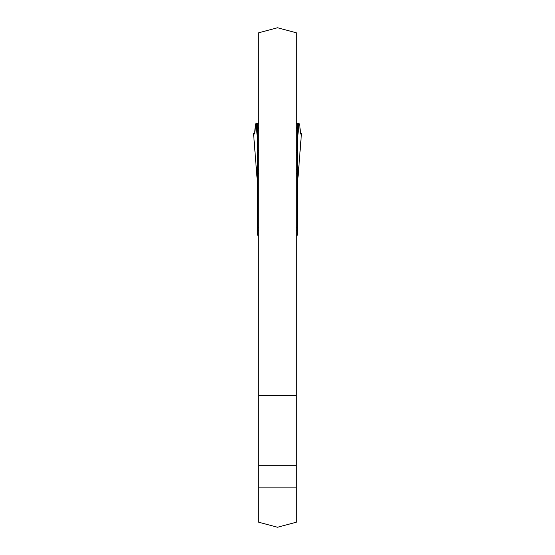 <?xml version="1.0" encoding="UTF-8"?>
<svg xmlns="http://www.w3.org/2000/svg" width="555" height="555" viewBox="0 0 555 555"><rect width="100%" height="100%" fill="white"/><g stroke="black" fill="none" stroke-linecap="round" stroke-linejoin="round"><path stroke-width="0.83" d="M296.266 395.757L296.266 32.78L277.5 27.75L258.734 32.78L258.734 395.757L296.266 395.757L296.266 522.22L277.5 527.25L258.734 522.22L258.734 395.757M258.734 487.144L296.266 487.144L258.734 487.144M297.466 184.107L301.448 133.519L300.845 134.137L300.519 133.859L299.811 125.603L299.089 123.404L297.466 123.356L297.466 235.167L296.266 235.167M296.266 169.608L297.466 169.608L297.466 173.25L296.266 173.354M257.513 183.927L253.545 133.491L254.731 133.068L255.91 123.404L255.189 125.603L254.71 133.165L254.155 134.137L253.552 133.519L257.534 184.107L257.534 123.356L256.243 123.356L257.534 142.191M258.734 169.608L257.534 169.608L257.534 235.167L258.734 235.167M296.266 227.182L297.466 227.182M257.534 173.25L258.734 173.354M257.534 227.182L258.734 227.182M297.487 183.927L301.455 133.491L300.269 133.068L301.434 133.422L300.872 134.13L300.38 133.512L299.811 125.603L298.756 123.404M298.756 123.356L297.466 142.191M297.466 123.356L296.266 123.356M258.734 123.356L257.534 123.356M297.466 152.16L296.266 152.16M258.734 152.16L257.534 152.16M258.734 465.749L296.266 465.749M257.534 230.38L258.734 230.38M296.266 230.38L297.466 230.38M297.466 123.55L296.266 123.55M258.734 123.55L257.534 123.55M297.466 127.539L296.266 127.539M258.734 127.539L257.534 127.539M297.466 128.642L296.266 128.642M258.734 128.642L257.534 128.642M297.466 130.855L296.266 130.855M258.734 130.855L257.534 130.855M297.466 150.523L296.266 150.523M258.734 150.523L257.534 150.523M297.466 154.984L296.266 154.984M258.734 154.984L257.534 154.984"/></g></svg>
